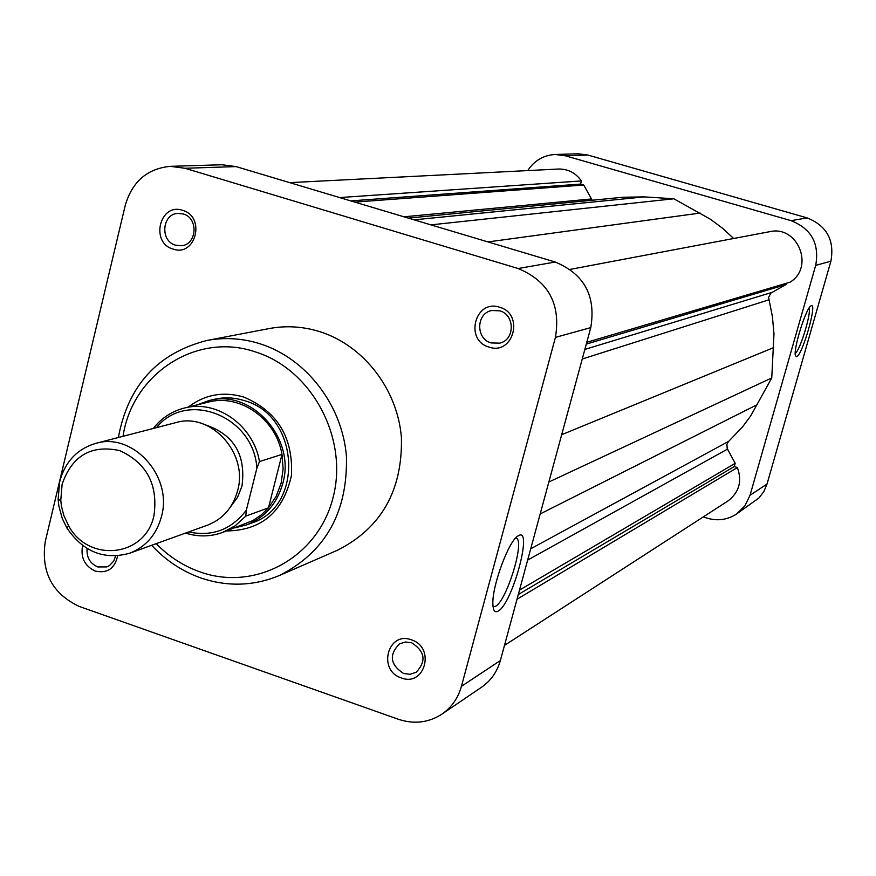 <?xml version="1.0" encoding="UTF-8"?>
<svg xmlns="http://www.w3.org/2000/svg" width="876" height="876" viewBox="0 0 876 876"><rect width="100%" height="100%" fill="white"/><g stroke="black" fill="none" stroke-linecap="round" stroke-linejoin="round"><path stroke-width="1.31" d="M289.682 182.635L558.384 169.035C568.009 168.871 575.674 172.846 581.39 180.938L580.547 184.091L583.712 185.011L592.209 200.243M408.293 218.102L623.022 197.242L644.254 196.892L673.819 198.775L710.447 219.252L722.547 228.231L733.65 238.491M570.199 269.381L769.675 231.691C797.707 224.913 814.833 267.279 790.064 282.192L586.789 342.308M786.32 283.309L785.947 284.59L770.858 293.099L768.591 297.38L772.413 316.696L773.979 333.833L771.756 377.939L750.622 416.045L742.607 426.82L728.317 441.734L726.894 444.373L727.222 448.578L735.205 463.305L734.274 466.547L737.395 467.532C742.3 481.296 739.125 492.465 727.857 501.039L504.477 645.404M581.39 180.938L339.625 197.571M580.547 184.091L350.728 200.889M583.712 185.011L354.813 202.104M673.819 198.775L430.948 224.869M785.947 284.59L586.307 344.093M771.756 377.939L548.858 481.997M735.205 463.305L519.501 590.106M734.274 466.547L518.285 594.552M737.395 467.532L517.015 599.25M153.968 515.526C158.249 484.756 146.829 463.108 119.694 450.592C91.192 444.504 71.996 455.728 62.119 484.253L60.773 500.295L61.419 506.054L63.806 515.438L68.689 525.939C88.87 563.334 145.547 556.917 153.968 515.526M59.634 481.811C65.054 461.794 77.088 448.983 95.725 443.376C132.813 431.912 173.01 476.281 161.491 516.479C156.53 534.59 145.931 546.843 129.67 553.216C104.091 560.279 83.165 551.869 66.904 528.009L62.229 518.384L58.856 505.978L58.123 499.594L59.634 481.811M129.67 553.216L207.513 525.162C222.854 519.15 232.885 507.675 237.604 490.735C248.554 453.166 210.831 411.84 175.824 422.626L95.725 443.376M230.716 506.602L237.626 497.174L241.984 486.027C246.09 454.896 233.914 434.507 205.455 424.86M281.141 483.136L283.112 468.912L281.995 454.414C276.225 418.969 239.761 393.401 208.159 402.15L184.179 408.096C216.372 399.171 253.558 425.331 259.471 461.564L281.995 454.414L268.494 507.828L276.17 496.342L281.141 483.136M235.107 527.801L246.769 524.844C265.099 517.431 277.101 503.612 282.795 483.366C296.132 438.077 250.875 388.199 208.422 400.748L197.122 404.887M185.548 533.079C198.085 537.032 210.437 536.824 222.603 532.444L252.989 520.519L261.267 514.913L268.494 507.828L245.762 516.128L235.151 525.83L222.603 532.444C210.492 536.813 198.162 537.021 185.613 533.057M259.471 461.564L256.865 468.288L246.353 510.139L245.762 516.128M153.957 427.554L154.57 426.875C162.542 417.381 172.408 411.129 184.179 408.096C172.068 411.238 162.005 417.721 153.957 427.554M811.253 305.757C817.527 302.538 802.449 355.141 796.678 356.696L795.419 355.7C793.087 349.36 806.073 307.772 810.979 305.899L811.253 305.757M795.233 353.324C799.974 350.827 811.592 312.82 809.052 308.111M703.275 516.928L706.921 518.099C717.532 521.253 727.419 519.873 736.574 513.982L744.918 505.857L750.02 495.29L767.026 484.034L830.897 261.19L815.687 265.395L750.02 495.29M815.687 265.395C819.597 243.703 811.406 228.8 791.116 220.675L807.081 217.883L587.741 155.008L565.217 155.753L791.116 220.675M565.217 155.753L555.165 154.483C543.459 155.205 534.316 160.571 527.735 170.59M767.026 484.034L763.839 491.545L758.923 498.006L736.574 513.982M555.165 154.483L577.974 153.782L587.741 155.008M807.081 217.883C826.758 225.734 834.697 240.177 830.897 261.19M188.296 407.077C204.929 394.419 223.5 391.101 243.977 397.135C277.44 411.424 293.263 437.518 291.456 475.405C283.331 511.912 261.716 530.429 226.577 530.965M246.769 524.844L251.762 522.972C304.574 506.536 299.45 415.465 244.568 400.693C234.199 397.397 223.873 396.992 213.602 399.467L208.422 400.748M401.35 677.925C377.282 670.534 387.74 630.731 411.435 639.852C435.69 647.222 424.991 687.222 401.35 677.925M411.72 642.809L405.468 642.009L399.576 643.827C388.769 654.722 390.105 664.61 403.584 673.502L410.077 674.29L416.155 672.264C426.546 661.26 425.068 651.448 411.72 642.809M117.636 555.855C114.822 568.557 107.354 573.638 95.243 571.086C84.578 565.984 80.373 557.465 82.64 545.507M87.085 548.486C86.45 557.3 90.009 563.454 97.74 566.936L106.763 566.925L109.489 565.546L113.738 561.034L115.599 555.986M173.141 249.08C149.949 242.904 159.662 202.389 182.515 210.328C205.871 216.481 195.939 257.205 173.141 249.08M183.161 213.963L178.069 213.383C161.918 213.733 159.826 241.174 175.605 245.192L181.135 245.751C197.034 244.984 198.786 217.883 183.161 213.963M489.016 347.082C464.16 340.425 475.11 298.771 499.572 307.235C524.625 313.871 513.435 355.744 489.016 347.082M499.714 310.827L491.819 310.509C476.04 313.181 475.558 338.946 491.195 342.943L499.736 343.14C515.088 339.921 515.088 314.703 499.714 310.827M498.137 611.12C494.962 612.893 493.221 610.736 492.903 604.659C491.556 586.92 509.153 539.474 518.395 535.729L518.548 535.641C533.287 526.717 512.274 604.101 498.137 611.12M493.057 606.685L495.542 606.28C506.142 601.352 524.078 544.752 517.026 538.521L515.898 537.776M279.575 575.433L337.709 550.128C381.367 527.91 402.599 490.385 401.416 437.562C397.584 389.283 363.43 345.275 319.652 331.621C302.855 326.43 286.058 325.412 269.239 328.555L206.966 340.468C224.65 337.15 242.345 338.256 260.052 343.786C306.195 358.339 342.297 405.073 346.436 456.297C347.794 512.318 325.5 552.022 279.575 575.433C253.635 586.208 227.256 587.008 200.429 577.81C181.77 571.086 165.509 560.246 151.679 545.288M555.417 337.391C560.936 304.136 548.507 281.174 518.143 268.527L184.989 168.28L170.393 166.341L222.044 164.754L236.06 166.593L555.209 262.034C584.237 274.057 596.096 295.913 590.774 327.602L555.417 337.391L461.444 686.313L500.371 660.548L590.774 327.602M500.371 660.548C497.163 671.826 490.921 680.696 481.636 687.156L441.931 714.126C451.611 707.392 458.115 698.117 461.444 686.313M170.393 166.341C147.31 168.553 132.265 181.551 125.268 205.312L45.245 541.62C40.92 572.116 52.253 593.72 79.234 606.433L398.438 719.295C414.063 724.441 428.55 722.722 441.931 714.126M591.311 198.972L403.978 216.81M644.254 196.892L414.129 219.843M700.143 213.065L487.965 241.929M771.876 292.409L584.861 349.415M768.799 299.855L582.255 359.007M773.738 347.575L561.702 434.693M757.565 404.471L540.174 513.938M728.744 441.307L530.725 548.77M727.485 449.136L527.648 560.082M256.865 468.288C254.051 416.22 186.741 389.601 156.454 427.641M188.679 531.951C212.288 536.879 231.516 529.608 246.353 510.139M156.213 543.657C168.98 556.72 183.708 566.181 200.396 572.039C255.332 591.596 318.032 557.454 333.011 497.765C348.812 438.372 311.812 369.278 255.255 351.867C196.465 331.73 132.287 373.888 123.034 436.303M518.143 268.527L555.209 262.034M236.06 166.593L184.989 168.28M68.689 525.939L66.904 528.009M60.773 500.295L58.123 499.594M118.369 437.507C128.06 385.462 157.592 353.116 206.966 340.468M515.625 538.061L517.026 538.521"/></g></svg>
